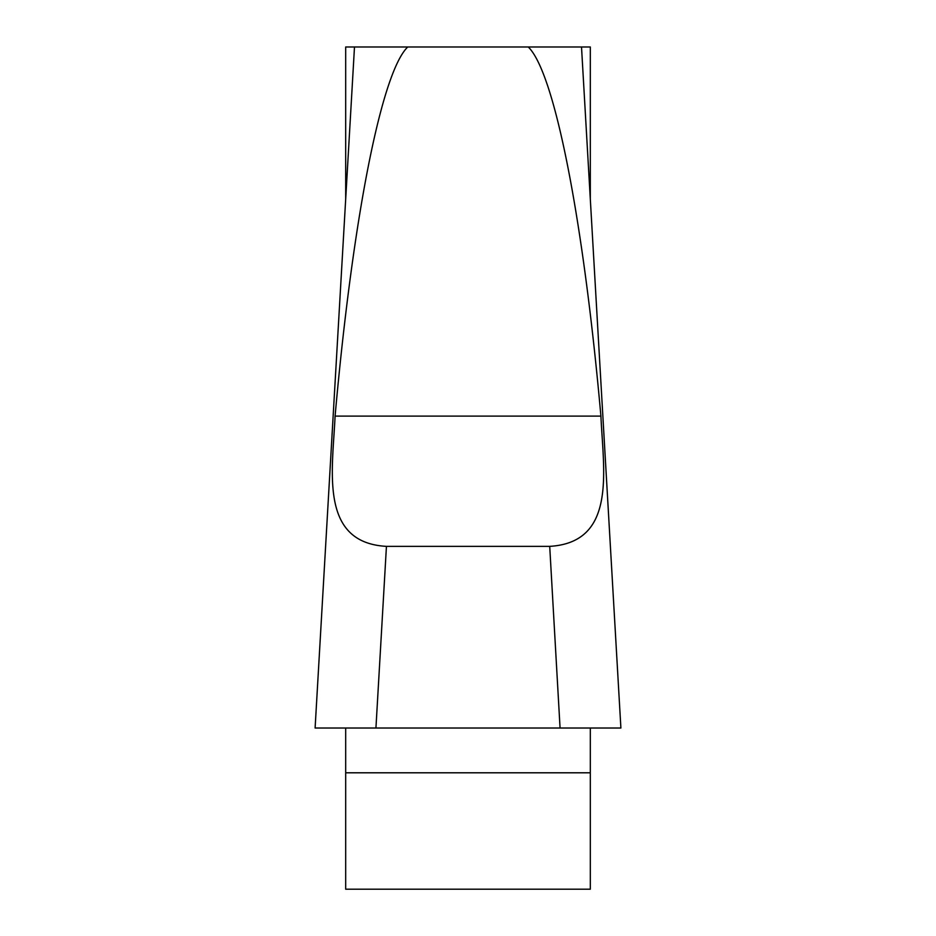 <?xml version="1.0" encoding="UTF-8"?>
<svg xmlns="http://www.w3.org/2000/svg" width="936" height="936" viewBox="0 0 936 936"><rect width="100%" height="100%" fill="white"/><g stroke="black" fill="none" stroke-linecap="round" stroke-linejoin="round"><path stroke-width="1.4" d="M345.688 199.169L345.688 46.987L590.312 46.987L590.312 199.169M528.255 46.987A502.655 61.156 -93.3 0 1 600.912 416.11C603.369 470.855 616.953 542.517 549.561 546.367L386.439 546.367L375.933 728.021L315.104 728.021M620.896 728.021L560.067 728.021L590.312 728.021L590.312 772.797L345.688 772.797L345.688 889.2L590.312 889.2L590.312 772.797M407.745 46.987A502.655 61.156 -86.7 0 0 335.088 416.11C332.643 470.504 319 542.623 386.439 546.367M549.713 546.367L560.067 728.021L345.688 728.021L345.688 772.797M620.837 728.021L590.312 728.021M345.688 728.021L315.163 728.021M606.528 728.021L325.4 728.021M335.088 416.11L600.912 416.11M620.884 727.798L581.513 46.987M315.116 727.798L354.487 46.987"/></g></svg>
